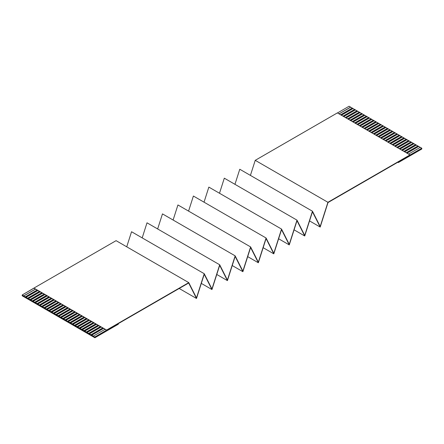 <?xml version="1.0" encoding="UTF-8"?>
<svg xmlns="http://www.w3.org/2000/svg" width="444" height="444" viewBox="0 0 444 444"><rect width="100%" height="100%" fill="white"/><g stroke="black" fill="none" stroke-linecap="round" stroke-linejoin="round"><path stroke-width="0.67" d="M337.39 112.893L410.078 154.973L421.8 148.207L398.351 161.943L398.351 162.554L421.8 149.018L421.8 148.407L421.8 149.018L398.351 162.554L397.824 162.249L398.351 162.554L398.351 161.943L328.011 202.558L320.191 227.062L312.459 211.788L304.728 235.986L296.997 220.712L289.266 244.91L281.535 229.637L273.804 253.84L266.073 238.567L258.341 262.765L250.616 247.491L242.885 271.689L235.154 256.416L227.422 280.619L219.691 265.346L211.96 289.544L204.229 274.27L196.498 298.473L188.772 283.194L196.498 298.473L179.193 288.478L196.498 298.473L204.229 274.27L211.96 289.544L201.315 283.4L211.96 289.544L219.691 265.346L227.422 280.619L216.777 274.47L227.422 280.619L235.154 256.416L242.885 271.689L232.234 265.545L242.885 271.689L250.61 247.491L258.341 262.765L247.697 256.621L258.341 262.765L266.073 238.567L273.804 253.84L263.159 247.691L273.804 253.84L281.535 229.637L289.266 244.91L278.621 238.767L289.266 244.91L296.997 220.712L304.728 235.986L294.078 229.842L304.728 235.986L312.454 211.788L320.191 227.062L309.54 220.912L320.191 227.062L328.011 202.558L421.8 148.407L420.274 147.325L421.8 148.207L410.078 154.973L337.39 112.893L255.233 160.328L327.916 202.292L410.078 154.856L327.916 202.292L255.233 160.328L250.416 175.402L255.233 160.328L337.39 112.893M103.446 328.349L33.922 288.095L103.446 328.349L102.742 327.944L91.02 334.715L91.719 335.12L103.446 328.349L91.719 335.12L91.02 334.809L89.377 333.766L101.099 326.995L100.394 326.59L88.672 333.361L89.377 333.766L88.672 333.455L87.03 332.412L98.757 325.646L98.052 325.236L86.33 332.007L87.03 332.412L84.687 331.058L96.409 324.292L95.704 323.881L83.983 330.652L84.687 331.058L22.2 295.188L94.888 337.151L91.719 335.12L103.524 328.399L91.719 335.214L94.888 337.151L22.2 295.188L22.2 295.793L22.2 294.983L23.726 295.865L35.448 289.094L33.922 288.212L22.2 294.983L33.922 288.095L106.61 330.064L188.767 282.628L116.084 240.665L188.767 282.628L94.888 336.946L106.61 330.181L105.084 329.298L93.362 336.069L105.084 329.298L103.446 328.349M82.34 329.703L94.067 322.938L93.362 322.533L81.641 329.298L82.34 329.798L94.15 322.982L82.34 329.798L83.983 330.747L95.704 323.881L94.067 322.938L82.34 329.703M79.998 328.349L91.719 321.584L91.02 321.179L79.293 327.944L79.998 328.443L91.803 321.628L79.998 328.443L81.641 329.393L93.362 322.533L91.719 321.584L79.998 328.349M77.65 326.995L89.377 320.229L88.672 319.824L76.951 326.59L77.65 327.095L89.46 320.274L77.65 327.095L79.293 328.038L91.02 321.179L89.377 320.229L77.65 326.995M75.308 325.646L87.03 318.875L86.33 318.47L74.603 325.236L75.308 325.741L87.113 318.925L75.308 325.741L76.951 326.684L88.672 319.824L87.03 318.875L75.308 325.646M72.96 324.292L84.687 317.521L83.983 317.116L72.261 323.881L72.96 324.386L84.771 317.571L72.96 324.386L74.603 325.33L86.33 318.47L84.687 317.521L72.96 324.292M70.618 322.938L82.34 316.167L81.641 315.762L69.913 322.533L70.618 323.032L82.423 316.217L70.618 323.032L72.261 323.981L83.983 317.116L82.34 316.167L70.618 322.938M68.276 321.584L79.998 314.813L79.293 314.408L67.571 321.179L68.276 321.678L80.081 314.863L68.276 321.678L69.913 322.627L81.641 315.762L79.998 314.813L68.276 321.584M65.928 320.229L77.65 313.458L76.951 313.053L65.224 319.824L65.928 320.324L77.733 313.508L65.928 320.324L67.571 321.273L79.293 314.408L77.65 313.458L65.928 320.229M63.586 318.875L75.308 312.104L74.603 311.699L62.882 318.47L63.586 318.97L75.391 312.154L63.586 318.97L65.224 319.919L76.951 313.053L75.308 312.104L63.586 318.875M61.239 317.521L72.96 310.756L72.261 310.345L60.534 317.116L61.239 317.615L73.044 310.8L61.239 317.615L62.882 318.564L74.603 311.699L72.96 310.756L61.239 317.521M58.897 316.167L70.618 309.401L69.913 308.991L58.192 315.762L58.897 316.261L70.701 309.446L58.897 316.261L60.534 317.21L72.261 310.345L70.618 309.401L58.897 316.167M56.549 314.813L68.276 308.047L67.571 307.642L55.844 314.408L56.549 314.907L68.354 308.092L56.549 314.907L58.192 315.856L69.913 308.991L68.276 308.047L56.549 314.813M54.207 313.458L65.928 306.693L65.224 306.288L53.502 313.053L54.207 313.553L66.012 306.737L54.207 313.553L55.844 314.502L67.571 307.642L65.928 306.693L54.207 313.458M51.859 312.104L63.586 305.339L62.882 304.934L51.16 311.699L51.859 312.204L63.664 305.383L51.859 312.204L53.502 313.148L65.224 306.288L63.586 305.339L51.859 312.104M49.517 310.756L61.239 303.985L60.534 303.579L48.812 310.345L49.517 310.85L61.322 304.035L49.517 310.85L51.16 311.793L62.882 304.934L61.239 303.985L49.517 310.756M47.169 309.401L58.897 302.63L58.192 302.225L46.47 308.991L47.169 309.496L58.974 302.68L47.169 309.496L48.812 310.439L60.534 303.579L58.897 302.63L47.169 309.401M44.827 308.047L56.549 301.276L55.844 300.871L44.123 307.642L44.827 308.142L56.632 301.326L44.827 308.142L46.47 309.091L58.192 302.225L56.549 301.276L44.827 308.047M42.48 306.693L54.207 299.922L53.502 299.517L41.78 306.288L42.48 306.787L54.29 299.972L42.48 306.787L44.123 307.736L55.844 300.871L54.207 299.922L42.48 306.693M40.138 305.339L51.859 298.568L51.16 298.163L39.433 304.934L40.138 305.433L51.942 298.618L40.138 305.433L41.78 306.382L53.502 299.517L51.859 298.568L40.138 305.339M37.79 303.985L49.517 297.214L48.812 296.808L37.091 303.579L37.79 304.079L49.6 297.264L37.79 304.079L39.433 305.028L51.16 298.163L49.517 297.214L37.79 303.985M35.448 302.63L47.169 295.865L46.47 295.454L34.743 302.225L35.448 302.725L47.253 295.909L35.448 302.725L37.091 303.674L48.812 296.808L47.169 295.865L35.448 302.63M33.1 301.276L44.827 294.511L44.123 294.1L32.401 300.871L33.1 301.371L44.911 294.555L33.1 301.371L34.743 302.32L46.47 295.454L44.827 294.511L33.1 301.276M30.758 299.922L42.48 293.157L41.78 292.751L30.053 299.517L30.758 300.016L42.563 293.201L30.758 300.016L32.401 300.965L44.123 294.1L42.48 293.157L30.758 299.922M28.416 298.568L40.138 291.802L39.433 291.397L27.711 298.163L28.416 298.662L40.221 291.847L28.416 298.662L30.053 299.611L41.78 292.751L40.138 291.802L28.416 298.568M26.068 297.214L37.79 290.448L37.091 290.043L25.364 296.808L26.068 297.314L37.873 290.493L26.068 297.314L27.711 298.257L39.433 291.397L37.79 290.448L26.068 297.214M406.909 153.147L418.637 146.376L417.932 145.971L406.21 152.742L417.932 145.971L420.274 147.419L418.637 146.376L406.909 153.147M404.567 151.793L416.289 145.022L415.584 144.616L403.862 151.387L415.584 144.616L417.932 146.065L416.289 145.022L404.567 151.793M402.22 150.438L413.947 143.673L413.242 143.262L401.52 150.033L413.242 143.262L415.584 144.711L413.947 143.673L402.22 150.438M399.878 149.084L411.599 142.319L410.9 141.908L399.173 148.679L410.9 141.908L413.242 143.357L411.599 142.319L399.878 149.084M349.112 106.238L352.281 108.164L349.112 106.238L337.39 113.009L349.112 106.238M352.281 108.07L354.623 109.518L352.281 108.07L340.554 114.835L352.281 108.07M354.623 109.424L356.97 110.872L354.623 109.424L342.901 116.189L354.623 109.424M356.97 110.778L359.313 112.227L356.97 110.778L345.243 117.543L356.97 110.778M359.313 112.127L361.66 113.575L359.313 112.127L347.591 118.898L359.313 112.127M361.66 113.481L364.002 114.929L361.66 113.481L349.933 120.252L361.66 113.481M364.002 114.835L366.35 116.284L364.002 114.835L352.281 121.606L364.002 114.835M366.35 116.189L368.692 117.638L366.35 116.189L354.623 122.96L366.35 116.189M368.692 117.543L371.04 118.992L368.692 117.543L356.97 124.314L368.692 117.543M371.04 118.898L373.382 120.346L371.04 118.898L359.313 125.669L371.04 118.898M373.382 120.252L375.724 121.7L373.382 120.252L361.66 127.017L373.382 120.252M375.724 121.606L378.072 123.055L375.724 121.606L364.002 128.372L375.724 121.606M378.072 122.96L380.414 124.409L378.072 122.96L366.35 129.726L378.072 122.96M380.414 124.314L382.761 125.763L380.414 124.314L368.692 131.08L380.414 124.314M382.761 125.669L385.103 127.117L382.761 125.669L371.04 132.434L382.761 125.669M385.103 127.017L387.451 128.466L385.103 127.017L373.382 133.788L385.103 127.017M387.451 128.372L389.793 129.82L387.451 128.372L375.724 135.143L387.451 128.372M389.793 129.726L392.141 131.174L389.793 129.726L378.072 136.497L389.793 129.726M392.141 131.08L394.483 132.528L392.141 131.08L380.414 137.851L392.141 131.08M394.483 132.434L396.831 133.883L394.483 132.434L382.761 139.205L394.483 132.434M396.831 133.788L399.173 135.237L396.831 133.788L385.103 140.559L396.831 133.788M399.173 135.143L401.52 136.591L399.173 135.143L387.451 141.908L399.173 135.143M401.52 136.497L403.862 137.945L401.52 136.497L389.793 143.262L401.52 136.497M403.862 137.851L406.21 139.299L403.862 137.851L392.141 144.616L403.862 137.851M406.21 139.205L408.552 140.654L406.21 139.205L394.483 145.971L406.21 139.205M408.552 140.559L410.9 142.008L408.552 140.559L396.831 147.325L408.552 140.559M397.53 147.73L409.257 140.964L397.53 147.73M395.188 146.376L406.909 139.61L395.188 146.376M392.84 145.022L404.567 138.256L392.84 145.022M390.498 143.673L402.22 136.902L390.498 143.673M388.156 142.319L399.878 135.548L388.156 142.319M385.808 140.964L397.53 134.193L385.808 140.964M383.466 139.61L395.188 132.839L383.466 139.61M381.119 138.256L392.84 131.485L381.119 138.256M378.776 136.902L390.498 130.131L378.776 136.902M376.429 135.548L388.156 128.782L376.429 135.548M374.087 134.193L385.808 127.428L374.087 134.193M371.739 132.839L383.466 126.074L371.739 132.839M369.397 131.485L381.119 124.72L369.397 131.485M367.049 130.131L378.776 123.365L367.049 130.131M364.707 128.782L376.429 122.011L364.707 128.782M362.36 127.428L374.087 120.657L362.36 127.428M360.017 126.074L371.739 119.303L360.017 126.074M357.67 124.72L369.397 117.949L357.67 124.72M355.328 123.365L367.049 116.594L355.328 123.365M352.98 122.011L364.707 115.24L352.98 122.011M350.638 120.657L362.36 113.892L350.638 120.657M348.296 119.303L360.017 112.537L348.296 119.303M345.948 117.949L357.67 111.183L345.948 117.949M343.606 116.594L355.328 109.829L343.606 116.594M341.258 115.24L352.98 108.475L341.258 115.24M338.916 113.892L350.638 107.121L338.916 113.892M420.274 147.325L408.552 154.096L420.274 147.325M320.191 226.49L327.916 202.292L320.191 226.49L312.459 211.216L320.191 226.49M239.771 169.253L312.454 211.216L239.771 169.253L234.954 184.327L239.771 169.253M304.728 235.42L312.454 211.216L304.728 235.42L296.997 220.141L304.728 235.42M224.314 178.183L296.997 220.146L224.309 178.177L219.497 193.251L224.314 178.183M289.266 244.344L296.997 220.146L289.266 244.344L281.535 229.071L289.266 244.344M208.852 187.107L281.535 229.071L208.847 187.107L204.035 202.181L208.852 187.107M273.804 253.269L281.535 229.071L273.804 253.269L266.073 237.995L273.804 253.269M193.39 196.032L266.073 237.995L193.39 196.032L188.572 211.105L193.39 196.032M258.341 262.199L266.073 237.995L258.341 262.199L250.616 246.919L258.341 262.199M177.927 204.962L250.61 246.925L177.927 204.956L173.11 220.03L177.927 204.962M242.885 271.123L250.61 246.925L242.885 271.123L235.154 255.849L242.885 271.123M162.471 213.886L235.154 255.849L162.465 213.886L157.653 228.96L162.471 213.886M227.422 280.047L235.154 255.849L227.422 280.047L219.691 264.774L227.422 280.047M147.003 222.81L219.691 264.774L147.003 222.81L142.191 237.884L147.003 222.81M211.96 288.977L219.691 264.774L211.96 288.977L204.229 273.704L211.96 288.977M131.546 231.74L204.229 273.704L131.546 231.735L126.729 246.809L131.546 231.74M196.498 297.902L204.229 273.704L196.498 297.902L188.772 282.628L196.498 297.902M94.888 337.762L94.888 337.151L94.888 337.762L118.332 324.22L118.332 323.615L94.888 337.151L188.672 283L118.332 323.615L118.332 324.22L94.888 337.762L22.2 295.793L94.888 337.762M116.084 240.665L33.922 288.095L116.084 240.665M35.448 289.094L23.726 295.959L35.531 289.144L23.726 295.959L25.364 296.903L37.091 290.043L35.448 289.094M339.099 113.88L350.638 107.215L339.099 113.88M341.442 115.229L352.98 108.569L341.442 115.229M343.789 116.583L355.328 109.923L343.789 116.583M346.131 117.938L357.67 111.278L346.131 117.938M348.473 119.292L360.017 112.632L348.473 119.292M350.821 120.646L362.36 113.986L350.821 120.646M353.163 122L364.707 115.335L353.163 122M355.511 123.354L367.049 116.689L355.511 123.354M357.853 124.709L369.397 118.043L357.853 124.709M360.201 126.063L371.739 119.397L360.201 126.063M362.543 127.417L374.087 120.751L362.543 127.417M364.89 128.771L376.429 122.106L364.89 128.771M367.232 130.12L378.776 123.46L367.232 130.12M369.58 131.474L381.119 124.814L369.58 131.474M371.922 132.828L383.466 126.168L371.922 132.828M374.27 134.182L385.808 127.522L374.27 134.182M376.612 135.537L388.156 128.877L376.612 135.537M378.96 136.891L390.498 130.231L378.96 136.891M381.302 138.245L392.84 131.579L381.302 138.245M383.649 139.599L395.188 132.934L383.649 139.599M385.991 140.953L397.53 134.288L385.991 140.953M388.334 142.308L399.878 135.642L388.334 142.308M390.681 143.662L402.22 136.996L390.681 143.662M393.023 145.016L404.567 138.35L393.023 145.016M395.371 146.365L406.909 139.705L395.371 146.365M397.713 147.719L409.257 141.059L397.713 147.719M96.409 324.292L84.687 331.152L96.492 324.336L84.687 331.152L86.33 332.101L98.052 325.236L96.409 324.292M400.061 149.073L411.599 142.413L400.061 149.073M98.757 325.646L87.03 332.506L98.834 325.691L87.03 332.506L88.672 333.455L100.394 326.59L98.757 325.646M402.403 150.427L413.947 143.767L402.403 150.427M101.099 326.995L89.377 333.86L101.182 327.045L89.377 333.86L91.02 334.809L102.742 327.944L101.099 326.995M404.75 151.781L416.289 145.121L404.75 151.781M407.093 153.136L418.637 146.47L407.093 153.136"/></g></svg>
